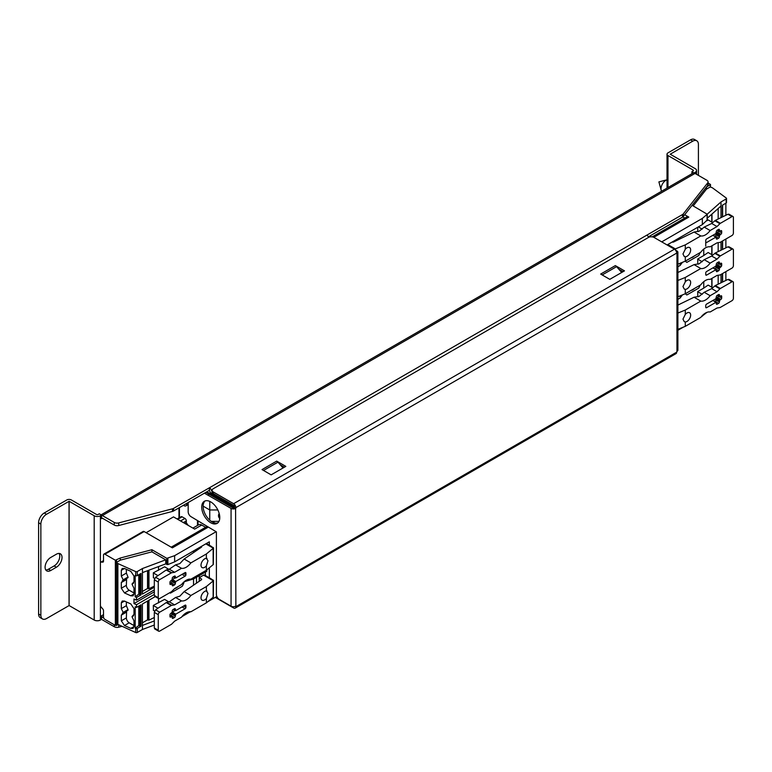<?xml version="1.0" encoding="UTF-8"?>
<svg xmlns="http://www.w3.org/2000/svg" width="772" height="772" viewBox="0 0 772 772"><rect width="100%" height="100%" fill="white"/><g stroke="black" fill="none" stroke-linecap="round" stroke-linejoin="round"><path stroke-width="1.16" d="M214.413 521.37A6.581 3.802 -60 0 1 213.487 522.596M231.204 506.876L231.774 506.876M209.762 520.183L209.762 509.964L203.132 506.142L209.762 509.964L217.839 509.964L209.762 509.964L209.762 501.395M216.816 498.567L217.376 498.567L216.816 498.567M219.19 513.496A5.385 4.4 180 0 0 218.486 515.667A5.385 4.4 180 0 0 219.74 518.494M211.258 521.37L218.978 521.37M675.51 250.147L676.957 250.987A3.194 1.843 180 0 1 677.893 252.29A3.194 1.843 180 0 1 676.957 253.592L676.677 253.11A3.194 1.843 60 0 0 674.419 249.192L654.096 237.467A3.995 2.306 0 0 0 648.451 237.467L213.284 488.705A3.995 2.306 0 0 0 212.117 490.336A3.995 2.306 0 0 0 213.284 491.967L233.607 503.691A3.194 1.843 60 0 1 235.865 507.609L235.585 508.42A3.194 1.843 0 0 1 231.069 508.42L204.435 493.163M609.793 279.339L600.674 274.07L615.352 265.597L624.471 270.866L609.793 279.339M285.814 466.385L271.136 474.857L262.026 469.588L276.694 461.116L285.814 466.385M283.044 467.986L277.939 462.167A3.995 2.306 -120 0 0 277.669 461.878A3.995 2.306 -120 0 0 276.694 461.116M280.246 464.792L284.405 467.195M205.854 492.343L232.478 507.609A1.197 0.695 0 0 0 234.167 507.609L234.456 506.789A1.197 0.695 60 0 0 233.607 505.322L213.284 493.597A3.995 2.306 180 0 1 212.117 491.967L212.117 490.336M618.893 269.274L623.052 271.676M621.692 272.468L616.587 266.649A3.995 2.306 -120 0 0 616.317 266.359A3.995 2.306 -120 0 0 615.352 265.597M234.456 507.445L235.865 508.256M676.677 352.167L235.865 606.667A3.194 1.843 60 0 1 235.199 608.133L676.011 353.634A3.194 1.843 60 0 0 676.677 352.167L676.957 351.356A3.194 1.843 180 0 0 677.893 350.054L677.893 252.29M235.865 606.667L235.585 508.42M215.263 597.383L233.607 607.969A3.194 1.843 60 0 0 235.199 608.133M188.175 502.553L188.175 511.768A3.995 2.306 -120 0 0 190.916 516.613L216.392 531.879L216.392 594.45A3.995 2.306 -120 0 0 219.209 599.342L231.069 606.184A3.194 1.843 0 0 0 235.585 606.184M210.746 501.906A12.767 7.373 -120 0 0 204.358 501.269A12.767 7.373 -120 0 0 202.409 511.508A12.767 7.373 -120 0 0 210.746 522.76A12.767 7.373 -120 0 0 217.135 523.387A12.767 7.373 -120 0 0 219.094 513.158A12.767 7.373 -120 0 0 210.746 501.906M205.111 500.932A12.767 7.373 -120 0 0 204.02 511.334A12.767 7.373 -120 0 0 212.155 521.94A12.767 7.373 -120 0 0 217.8 522.914M209.337 494.244L207.929 495.064M233.173 507.802A1.197 0.695 -120 0 0 232.758 507.445L206.23 492.131M233.713 507.773A1.998 1.148 -120 0 0 232.758 506.789L206.799 491.803M197.487 525.462L197.487 520.617M198.047 525.134L198.047 520.965M101.537 619.24A4.391 2.538 -120 0 0 102.377 619.868L114.256 626.719L114.256 624.77M121.966 626.343L118.724 627.192A3.995 2.306 180 0 1 114.256 626.719M117.595 624.77A3.995 2.306 0 0 0 118.29 624.683M42.508 618.961L40.25 617.658A7.981 4.613 -60 0 1 38.6 614.001L40.858 615.303A7.981 4.613 120 0 0 42.508 618.961A7.981 4.613 120 0 0 46.503 618.565L69.123 605.557L94.194 620.032A4.391 2.538 180 0 0 100.408 620.032L101.537 619.376L101.537 615.795A1.197 0.695 -120 0 0 102.377 617.262L103.786 618.073M102.377 518.195L101.537 518.688A1.197 0.695 60 0 1 101.779 518.137A1.197 0.695 60 0 1 102.377 518.195L114.256 525.047A3.995 2.306 180 0 0 118.724 525.52L172.445 511.431A3.995 2.306 180 0 0 173.613 510.958L209.337 490.336L209.617 490.895A3.271 1.891 -120 0 0 211.779 493.858L229.94 504.348L229.94 503.209M212.117 490.461L211.605 490.76A3.291 1.901 -120 0 0 209.434 487.779L173.613 508.352A3.995 2.306 0 0 1 172.445 508.816L118.724 522.914A3.995 2.306 0 0 1 114.256 522.441L102.377 515.59A4.391 2.538 60 0 0 101.537 515.233M682.487 217.164L682.487 214.558A3.995 2.306 0 0 0 683.297 213.883L707.702 182.868A3.995 2.306 0 0 0 708.059 181.912L708.059 184.518A3.995 2.306 180 0 1 707.702 185.473L683.297 216.488A3.995 2.306 180 0 1 682.487 217.164L648.422 236.83M682.487 214.558L209.434 487.779L209.434 490.384M101.093 514.847L692.822 173.218A4.391 2.538 60 0 1 695.022 173.43L706.891 180.281A3.995 2.306 0 0 1 708.059 181.912M648.692 237.332A3.291 1.901 -120 0 0 646.859 235.238M211.605 490.76L212.117 491.455M233.945 505.602A7.981 4.613 180 0 1 229.94 504.348M209.337 487.73L209.337 490.336M691.915 173.739L691.915 171.635L694.173 173.082M693.044 170.988A1.197 0.695 0 0 0 693.391 170.496A1.197 0.695 0 0 0 693.044 170.014L693.044 170.988L691.915 171.635M101.537 518.688L101.537 515.098L99.279 513.795L98.15 514.451A1.197 0.695 180 0 1 96.452 514.451L71.381 499.976A3.252 1.882 0 0 0 66.778 499.976L44.245 512.984L46.503 514.287A7.981 4.613 120 0 0 40.858 524.063L40.858 615.303M694.173 172.938L695.302 172.291A4.391 2.538 0 0 0 696.585 170.496A4.391 2.538 0 0 0 695.302 168.711L670.212 154.207L692.764 141.17A7.981 4.613 120 0 1 696.749 140.774A7.981 4.613 120 0 1 698.409 144.432L698.409 175.389M693.044 170.014L667.973 155.539A3.252 1.882 180 0 1 667.018 154.207A3.252 1.882 180 0 1 667.973 152.875L690.506 139.867A7.981 4.613 -60 0 1 694.491 139.471L696.749 140.774M101.537 515.098L100.408 515.754A4.391 2.538 180 0 1 94.194 515.754L69.123 501.279L46.503 514.287M56.375 567.237A7.981 4.613 120 0 0 61.596 560.202A7.981 4.613 120 0 0 60.37 553.813A7.981 4.613 120 0 0 56.375 554.209L50.74 557.461A7.981 4.613 120 0 0 45.519 564.496A7.981 4.613 120 0 0 46.745 570.894A7.981 4.613 120 0 0 50.74 570.498L56.375 567.237L54.117 565.934A7.981 4.613 120 0 0 59.077 553.437M38.6 614.001L38.6 522.76A7.981 4.613 -60 0 1 44.245 512.984M54.117 565.934L48.482 569.196L50.74 570.498M45.78 569.958A7.981 4.613 120 0 0 48.482 569.196M183.369 505.322L183.939 505.65A3.995 2.306 -120 0 0 185.936 505.843A3.995 2.306 -120 0 0 186.756 504.019L186.756 503.373M661.189 190.24L658.892 181.903L667.018 179.789A6.987 4.034 -60 0 0 661.015 188.831A6.987 4.034 120 0 0 661.189 190.24A6.987 4.034 120 0 0 661.623 191.224M211.132 578.846L204.551 575.043A1.998 1.148 -60 0 0 203.547 575.14L199.311 577.591L201.357 578.904A1.197 0.695 180 0 1 201.666 579.367A1.197 0.695 180 0 1 201.386 579.811L184.151 591.613L190.877 595.492L206.375 586.546L213.149 580.959L213.149 597.248A1.998 1.148 180 0 0 213.323 597.074L213.516 580.409M211.721 579.183L213.323 580.785A1.998 1.148 0 0 1 213.149 580.959M205.391 572.129L205.391 575.526M199.311 547.609L199.311 548.641M199.311 577.591L199.311 581.229M169.763 592.693A11.976 6.909 120 0 0 170.332 593.089A11.976 6.909 120 0 0 170.409 593.137L182.221 586.315A11.976 6.909 120 0 0 184.199 581.75L193.473 579L206.799 571.309L206.799 569.9M193.531 578.971L193.531 585.186M155.201 596.621L142.415 604.003L142.415 625.426L154.304 620.958M154.304 617.523L148.967 620.099L147.529 619.868L142.415 622.821M120.297 560.154L116.485 562.354L117.826 563.531L135.689 571.589A1.197 0.695 0 0 0 137.271 571.531L142.453 568.539L165.719 559.816L151.91 551.845L120.297 560.154L120.297 558.031L151.91 549.722L166.849 558.349L174.626 555.666L174.626 561.862L209.337 541.819L209.337 545.215M209.337 567.806L209.337 577.803M174.626 561.862L167.871 564.593L165.719 563.888L142.453 572.612L142.415 594.064L154.304 587.202M193.531 550.947L193.531 552.598M168.798 569.311L164.61 566.802L153.319 572.834L153.416 577.736M158.54 566.58L158.54 570.305M168.798 601.899L164.61 599.39L153.319 605.412L153.416 610.324M158.54 598.541L158.54 602.893M154.304 594.45L136.519 604.717L136.519 607.41L135.187 606.802L135.187 628.225L135.689 628.456A1.197 0.695 0 0 0 137.271 628.398L141.044 626.217L138.786 625.571L135.187 628.225M138.786 574.735L138.786 594.208L135.187 596.862L136.519 597.47L136.519 600.153L154.304 589.885M136.519 597.47L141.044 594.855L138.786 594.208M135.689 571.589L135.689 575.661A1.197 0.695 180 0 0 137.271 575.603L141.044 573.432L141.044 594.855M142.453 568.539L142.453 572.612M142.453 625.407L142.453 629.479L137.271 632.471A1.197 0.695 180 0 1 135.689 632.529L117.711 624.307L117.826 563.531M141.044 626.217L141.044 604.794L136.519 607.41M136.519 600.153L133.99 599.014L133.99 603.569L136.519 604.717M135.689 575.661L135.187 575.439L135.187 596.862M126.608 578.45L126.367 585.321L121.31 588.245L124.485 592.935L130.815 595.791L133.054 595.849L133.99 593.957L130.815 595.791M132.137 584.462L133.99 588.254L133.99 593.957M123.346 580.197L121.31 576.028L121.31 570.325L122.237 568.433L124.485 568.491L130.815 571.348L133.99 576.037L133.99 581.741L132.137 583.873L133.701 582.966M133.151 583.574L132.137 583.873M121.31 588.245L121.31 582.542L123.163 580.409L122.352 580.592M126.608 611.038L126.367 617.909L121.31 620.833L124.485 625.523L130.815 628.379L133.054 628.437L133.99 626.546L130.815 628.379M132.137 617.05L133.99 620.842L133.99 626.546M123.346 612.785L121.31 608.606L121.31 602.903L122.237 601.021L124.485 601.079L130.815 603.936L133.99 608.625L133.99 614.329L132.137 616.452L133.701 615.554M133.151 616.162L132.137 616.452M121.31 620.833L121.31 615.13L123.163 612.997L122.352 613.18M165.719 559.816L165.719 563.888M151.91 549.722L151.91 551.845M120.297 558.031L115.366 560.231L115.366 625.407L116.485 625.407L116.485 560.231M208.208 527.16L172.368 547.85L144.142 531.561A1.998 1.148 60 0 0 143.148 531.454L103.921 554.103A1.998 1.148 -120 0 1 104.915 554.209L115.366 560.231M174.626 555.666L216.112 531.715M116.485 623.284L117.711 623.998M154.304 625.04L142.453 629.479M181.97 616.606L190.423 611.723M207.687 601.755L216.845 596.476M205.632 527.295L201.714 525.037A5.983 3.455 60 0 0 198.722 524.748L192.913 528.096M115.366 625.407L104.915 619.376A1.998 1.148 -120 0 1 103.506 616.934L103.506 610.806A1.998 1.148 60 0 0 102.695 608.857L101.219 607.207A1.998 1.148 -120 0 1 100.408 605.267L100.408 563.106A1.998 1.148 -120 0 1 100.814 562.19A1.998 1.148 -120 0 1 101.219 562.103L103.506 560.781M201.714 525.037L194.66 529.109L173.497 516.893L146.12 532.699M103.921 554.103A1.998 1.148 -120 0 0 103.506 555.02L103.506 561.148A1.998 1.148 60 0 1 103.091 562.064A1.998 1.148 60 0 1 102.695 562.161L101.219 562.103M117.981 624.548L116.485 625.407M177.888 586.701A6.388 3.686 -60 0 1 176.315 587.936A6.388 3.686 -60 0 1 174.742 588.515M193.473 577.697L193.473 579M177.145 518.996L181.102 516.709A1.998 1.148 60 0 1 182.105 516.815L184.923 518.437A1.998 1.148 60 0 1 186.341 520.888L186.341 522.364A1.197 0.695 -120 0 0 186.824 523.522A7.18 4.149 60 0 1 188.156 525.356M138.786 606.097L138.786 625.571M154.304 591.844L133.99 603.569M126.367 585.321A3.995 2.306 -120 0 0 129.185 590.213L133.99 592.983M123.327 580.322L128.017 577.022L128.017 577.61M123.163 579.82L128.017 577.022L126.367 573.104L121.31 576.028M126.367 569.34L126.367 573.104M126.367 617.909A3.995 2.306 -120 0 0 129.185 622.801L133.99 625.571M123.327 612.9L128.017 609.61L128.017 610.198M123.163 612.408L128.017 609.61L126.367 605.692L121.31 608.606M126.367 601.928L126.367 605.692M142.415 591.458L147.529 588.505L148.967 588.737L148.967 570.17M154.304 586.151L148.967 588.737M147.529 570.711L147.529 588.505M154.651 578.45L153.319 577.688M157.999 575.632L153.319 572.93M155.597 596.167L154.304 595.424L154.304 579.782L155.597 577.273L166.212 569.997L169.28 569.205L175.582 564.892L181.516 568.308L174.626 572.293L169.28 569.205M201.444 546.373A1.197 0.695 180 0 1 201.666 546.779A1.197 0.695 180 0 1 201.386 547.223L184.151 559.024L179.866 563.589L175.582 564.892M174.626 572.293L171.76 572.737A1.998 1.148 120 0 0 171.278 572.921L159.669 579.618A1.998 1.148 120 0 0 158.26 582.069L158.26 597.711A1.998 1.148 120 0 0 158.675 598.618A1.998 1.148 120 0 0 159.669 598.522L171.278 591.825A1.998 1.148 120 0 0 171.76 591.448L174.626 588.582L181.516 584.607A11.976 6.909 -60 0 1 186.197 580.274A11.976 6.909 -60 0 1 190.877 579.203L206.375 570.257L213.149 564.66A1.998 1.148 180 0 0 213.323 564.496L213.516 547.821M211.132 546.258L213.323 548.197A1.998 1.148 0 0 1 213.149 548.371L206.375 553.958L190.877 562.904L184.151 559.024M190.877 562.904A11.976 6.909 -60 0 1 186.197 567.237A11.976 6.909 -60 0 1 181.516 568.308M206.375 570.257L206.375 565.866A5.192 2.991 -60 0 1 204.676 567.323A5.192 2.991 -60 0 1 202.09 567.574A5.192 2.991 -60 0 1 201.289 563.425A5.192 2.991 -60 0 1 204.676 558.851A5.192 2.991 -60 0 1 206.375 558.349L206.375 553.958M169.965 582.31A1.197 0.695 -60 0 1 170.815 580.843L172.224 579.54L172.224 578.402A1.197 0.695 -60 0 1 173.073 576.935L174.482 576.115A1.197 0.695 -60 0 1 175.07 576.047A1.197 0.695 -60 0 1 175.331 576.607L175.755 577.996L185.068 572.612A1.197 0.695 -60 0 1 185.647 572.544A1.197 0.695 -60 0 1 185.917 573.104L185.917 574.735A1.197 0.695 -60 0 1 185.068 576.202L175.755 581.577L175.331 583.449A1.197 0.695 -60 0 1 174.482 584.915L173.073 585.736A1.197 0.695 -60 0 1 172.455 585.784A1.197 0.695 -60 0 1 172.224 585.244L172.108 583.835L170.815 584.433A1.197 0.695 -60 0 1 170.207 584.481A1.197 0.695 -60 0 1 169.965 583.941L169.965 582.31M206.375 565.866L207.996 560.761L206.375 558.349L207.021 558.446M213.004 547.338L213.323 548.197L205.806 543.855M175.167 577.871L172.224 579.589M170.795 582.995L171.095 582.821A1.033 0.598 120 0 0 171.828 581.567L171.847 580.245M147.529 601.05L147.529 619.868M154.651 611.038L153.319 610.276M157.999 608.211L153.319 605.518M155.597 628.755L154.304 628.012L154.304 612.37L155.597 609.861L166.212 602.585L169.28 601.793L175.582 597.48L181.516 600.896L174.626 604.881L169.28 601.793M184.151 591.613L179.866 596.177L175.582 597.48M174.626 604.881L171.76 605.325A1.998 1.148 120 0 0 171.278 605.509L159.669 612.206A1.998 1.148 120 0 0 158.26 614.657L158.26 630.29A1.998 1.148 120 0 0 158.675 631.207A1.998 1.148 120 0 0 159.669 631.11L171.278 624.403A1.998 1.148 120 0 0 171.76 624.027L174.626 621.171L181.516 617.195A11.976 6.909 -60 0 1 186.197 612.862A11.976 6.909 -60 0 1 190.877 611.791L206.375 602.845L213.149 597.248M190.877 595.492A11.976 6.909 -60 0 1 186.197 599.825A11.976 6.909 -60 0 1 181.516 600.896M206.375 602.845L206.375 598.454A5.192 2.991 -60 0 1 204.676 599.912A5.192 2.991 -60 0 1 202.09 600.162A5.192 2.991 -60 0 1 201.289 596.003A5.192 2.991 -60 0 1 204.676 591.439A5.192 2.991 -60 0 1 206.375 590.937L206.375 586.546M169.965 614.898A1.197 0.695 -60 0 1 170.815 613.431L172.224 612.128L172.224 610.99A1.197 0.695 -60 0 1 173.073 609.523L174.482 608.703A1.197 0.695 -60 0 1 175.07 608.635A1.197 0.695 -60 0 1 175.331 609.195L175.755 610.575L185.068 605.2A1.197 0.695 -60 0 1 185.647 605.132A1.197 0.695 -60 0 1 185.917 605.692L185.917 607.323A1.197 0.695 -60 0 1 185.068 608.79L175.755 614.165L175.331 616.037A1.197 0.695 -60 0 1 174.482 617.503L173.073 618.324A1.197 0.695 -60 0 1 172.455 618.372A1.197 0.695 -60 0 1 172.224 617.832L172.108 616.423L170.815 617.011A1.197 0.695 -60 0 1 170.207 617.069A1.197 0.695 -60 0 1 169.965 616.529L169.965 614.898M206.375 598.454L207.996 593.35L206.375 590.937L207.021 591.034M213.004 579.926L213.323 580.785L203.547 575.14M175.167 610.459L172.224 612.177M170.795 615.583L171.095 615.409A1.033 0.598 120 0 0 171.828 614.155L171.847 612.833M667.645 245.284L667.645 244.637L702.356 224.594L702.356 218.399L707.229 214.24L692.098 205.304M707.084 220.165L702.356 224.594M721.019 217.617L721.019 205.999L707.229 218.244M712.653 287.792L708.146 285.09L703.765 288.101L703.765 281.655M703.765 288.101L697.705 291.604L697.782 296.516M697.705 227.277L697.782 231.339M712.653 255.204L708.146 252.502L703.765 255.513L703.765 249.067M703.765 255.513L697.705 259.016L697.782 263.928M721.019 282.784L721.019 274.427M721.019 250.205L721.019 241.839M705.743 246.181L705.743 242.418M720.98 206.018L720.98 201.946L726.163 198.954A1.197 0.695 0 0 0 726.52 198.462A1.197 0.695 0 0 0 726.259 198.037L712.334 187.75L710.259 186.959L706.448 189.15L693.208 205.95M726.259 202.11A1.197 0.695 180 0 1 726.52 202.534A1.197 0.695 180 0 1 726.163 203.026L722.389 205.207L722.389 216.951L722.389 205.207M725.873 239.04L725.873 247.841M725.873 203.2L725.873 215.253M725.873 271.628L725.873 280.429M706.988 312.342L701.237 316.81M683.403 327.106L677.893 330.281M706.496 187.007L710.491 184.508L708.059 182.916M707.22 214.172L720.98 201.946M702.356 316.163L702.356 315.536M702.356 218.399L661.72 241.868M682.853 216.922L684.822 218.051L652.243 236.859L686.819 216.903L688.807 217.096L684.687 214.722M706.448 187.065L706.448 189.15M694.337 255.947A6.388 3.686 -60 0 1 691.191 257.761M685.43 261.09A11.976 6.909 120 0 0 686.771 262.335A11.976 6.909 120 0 0 686.858 262.383L698.67 255.561A11.976 6.909 120 0 0 700.098 252.618M682.419 262.326L680.122 265.452L677.893 266.745M685.43 293.669A11.976 6.909 120 0 0 686.771 294.923A11.976 6.909 120 0 0 686.858 294.972L698.67 288.149A11.976 6.909 120 0 0 700.098 285.206M694.337 288.535A6.388 3.686 -60 0 1 691.191 290.349M682.419 294.914L680.122 298.04L677.893 299.324M680.122 298.04L680.122 295.85M680.122 265.452L680.122 263.262M718.163 284.183L718.163 275.247M702.211 294.315L697.705 291.7M698.235 296.766L697.705 296.467M711.688 288.632L715.326 285.563L727.919 279.435L729 279.387L732.985 281.683A1.998 1.148 120 0 0 731.991 281.78L720.382 288.487A1.998 1.148 120 0 0 719.9 288.863L717.034 291.719L711.688 288.632L704.209 292.279L699.133 296.38L694.057 297.22L677.893 305.085M677.893 329.335L685.285 326.344L700.783 317.398A11.976 6.909 -60 0 1 705.463 313.065A11.976 6.909 -60 0 1 710.143 311.994L717.034 308.018L719.9 307.565A1.998 1.148 120 0 0 720.382 307.381L731.991 300.684A1.998 1.148 120 0 0 733.4 298.243L733.4 282.6A1.998 1.148 120 0 0 732.985 281.683M694.057 297.22L700.783 301.099L685.285 310.055L677.893 313.036M717.034 291.719L710.143 295.695L704.209 292.279M710.143 295.695A11.976 6.909 -60 0 1 705.463 300.028A11.976 6.909 -60 0 1 700.783 301.099M685.285 310.055L685.285 314.436A5.192 2.991 -60 0 1 686.974 312.988A5.192 2.991 -60 0 1 689.57 312.728A5.192 2.991 -60 0 1 690.371 316.887A5.192 2.991 -60 0 1 686.974 321.461A5.192 2.991 -60 0 1 685.285 321.953L685.285 326.344M721.685 297.992A1.197 0.695 -60 0 1 720.845 299.459L719.851 300.028L719.427 301.9A1.197 0.695 -60 0 1 718.587 303.367L717.169 304.187A1.197 0.695 -60 0 1 716.561 304.236A1.197 0.695 -60 0 1 716.329 303.695L715.905 302.315L706.592 307.69A1.197 0.695 -60 0 1 705.975 307.738A1.197 0.695 -60 0 1 705.743 307.198L705.743 305.567A1.197 0.695 -60 0 1 706.592 304.1L715.905 298.725L716.329 296.853A1.197 0.695 -60 0 1 717.169 295.387L718.587 294.576A1.197 0.695 -60 0 1 719.166 294.508A1.197 0.695 -60 0 1 719.427 295.058L719.562 296.477L720.845 295.879A1.197 0.695 -60 0 1 721.424 295.811A1.197 0.695 -60 0 1 721.685 296.361L721.685 297.992L718.182 296.11A1.033 0.598 120 0 1 717.458 297.365L716.319 298.04M685.285 314.436L682.959 319.135L684.224 321.625L685.285 321.953M714.901 301.456L715.2 301.283A1.033 0.598 120 0 0 715.924 300.018L715.943 298.696M718.163 251.595L718.163 242.659M712.653 222.616L708.146 219.914L707.191 220.58M718.163 219.007L718.163 208.527M702.211 261.727L697.705 259.122M698.235 264.178L697.705 263.879M711.688 256.053L715.326 252.975L727.919 246.847L729 246.799L732.985 249.095A1.998 1.148 120 0 0 731.991 249.192L720.382 255.899A1.998 1.148 120 0 0 719.9 256.275L717.034 259.131L711.688 256.053L704.209 259.691L699.133 263.792L694.057 264.632L677.893 272.497M677.893 296.747L685.285 293.756L700.783 284.81A11.976 6.909 -60 0 1 705.463 280.477A11.976 6.909 -60 0 1 710.143 279.406L717.034 275.43L719.9 274.977A1.998 1.148 120 0 0 720.382 274.793L731.991 268.096A1.998 1.148 120 0 0 733.4 265.655L733.4 250.012A1.998 1.148 120 0 0 732.985 249.095M694.057 264.632L700.783 268.521L685.285 277.466L677.893 280.448M717.034 259.131L710.143 263.117L704.209 259.691M710.143 263.117A11.976 6.909 -60 0 1 705.463 267.44A11.976 6.909 -60 0 1 700.783 268.521M685.285 277.466L685.285 281.857A5.192 2.991 -60 0 1 686.974 280.4A5.192 2.991 -60 0 1 689.57 280.139A5.192 2.991 -60 0 1 690.371 284.299A5.192 2.991 -60 0 1 686.974 288.873A5.192 2.991 -60 0 1 685.285 289.365L685.285 293.756M721.685 265.404A1.197 0.695 -60 0 1 720.845 266.871L719.427 268.173L719.427 269.322A1.197 0.695 -60 0 1 718.587 270.789L717.169 271.599A1.197 0.695 -60 0 1 716.561 271.647A1.197 0.695 -60 0 1 716.329 271.107L715.905 269.727L706.592 275.102A1.197 0.695 -60 0 1 705.975 275.15A1.197 0.695 -60 0 1 705.743 274.61L705.743 272.979A1.197 0.695 -60 0 1 706.592 271.512L715.905 266.137L716.329 264.265A1.197 0.695 -60 0 1 717.169 262.798L718.587 261.988A1.197 0.695 -60 0 1 719.166 261.92A1.197 0.695 -60 0 1 719.427 262.47L719.562 263.889L720.845 263.291A1.197 0.695 -60 0 1 721.424 263.223A1.197 0.695 -60 0 1 721.685 263.773L721.685 265.404L718.182 263.522A1.033 0.598 120 0 1 717.458 264.786L716.319 265.462M685.285 281.857L682.959 286.547L684.224 289.037L685.285 289.365M714.901 268.868L715.2 268.695A1.033 0.598 120 0 0 715.924 267.43L715.943 266.118M702.211 229.139L698.351 226.91M698.235 231.6L697.705 231.291M711.688 223.465L715.326 220.387L727.919 214.259L729 214.211L732.985 216.507A1.998 1.148 120 0 0 731.991 216.604L720.382 223.311A1.998 1.148 120 0 0 719.9 223.687L717.034 226.543L711.688 223.465L704.209 227.103L699.133 231.204L694.057 232.044L673.618 241.993A1.197 0.695 180 0 1 672.151 242.032M677.893 264.159L685.285 261.168L700.783 252.222A11.976 6.909 -60 0 1 705.463 247.889A11.976 6.909 -60 0 1 710.143 246.818L717.034 242.842L719.9 242.389A1.998 1.148 120 0 0 720.382 242.205L731.991 235.508A1.998 1.148 120 0 0 733.4 233.067L733.4 217.424A1.998 1.148 120 0 0 732.985 216.507M694.057 232.044L700.783 235.933L685.285 244.878L675.606 248.787A1.998 1.148 0 0 1 675.307 248.893L674.323 249.144M717.034 226.543L710.143 230.529L704.209 227.103M710.143 230.529A11.976 6.909 -60 0 1 705.463 234.862A11.976 6.909 -60 0 1 700.783 235.933M685.285 244.878L685.285 249.269A5.192 2.991 -60 0 1 686.974 247.812A5.192 2.991 -60 0 1 689.57 247.551A5.192 2.991 -60 0 1 690.371 251.711A5.192 2.991 -60 0 1 686.974 256.285A5.192 2.991 -60 0 1 685.285 256.786L685.285 261.168M721.685 232.816A1.197 0.695 -60 0 1 720.845 234.283L719.427 235.585L719.427 236.734A1.197 0.695 -60 0 1 718.587 238.201L717.169 239.011A1.197 0.695 -60 0 1 716.561 239.059A1.197 0.695 -60 0 1 716.329 238.519L715.905 237.139L706.592 242.514A1.197 0.695 -60 0 1 705.975 242.562A1.197 0.695 -60 0 1 705.743 242.022L705.743 240.401A1.197 0.695 -60 0 1 706.592 238.934L715.905 233.549L716.329 231.677A1.197 0.695 -60 0 1 717.169 230.21L718.587 229.4A1.197 0.695 -60 0 1 719.166 229.332A1.197 0.695 -60 0 1 719.427 229.892L719.562 231.31L720.845 230.703A1.197 0.695 -60 0 1 721.424 230.635A1.197 0.695 -60 0 1 721.685 231.195L721.685 232.816L718.182 230.934A1.033 0.598 120 0 1 717.458 232.198L716.319 232.874M685.285 249.269L682.959 253.959L684.224 256.449L685.285 256.786M714.901 236.28L715.2 236.107A1.033 0.598 120 0 0 715.924 234.842L715.943 233.53M674.419 249.192L233.607 503.691M277.939 462.167L263.542 470.466M616.587 266.649L602.199 274.948M213.284 493.597L213.284 491.967M676.677 253.11L235.865 507.609M676.957 253.592L676.957 351.356M231.069 606.184L231.069 508.42M234.205 505.959L232.758 506.789M179.422 507.609L179.422 517.684M102.377 617.262L103.506 616.606M172.445 508.816L172.445 511.431M118.724 525.52L118.724 522.914M118.724 627.192L118.724 624.876M173.613 508.352L173.613 510.958M683.297 216.488L683.297 213.883M695.022 173.43L102.377 515.59M212.117 491.06L211.779 493.858M114.256 525.047L114.256 522.441M695.302 172.291L695.302 173.594M667.973 155.539L667.973 187.557M690.506 139.867L692.764 141.17M101.537 615.795L103.506 614.657M100.408 620.032L100.408 515.754M94.194 620.032L94.194 515.754M69.123 605.557L69.123 501.279M69.036 605.557L69.036 501.279M38.6 522.76L40.858 524.063M188.175 503.209L186.756 504.019M707.702 182.868L707.702 185.473M196.493 577.263L196.493 583.159M196.493 549.239L196.493 550.571M137.271 575.603L137.271 571.531M137.271 632.471L137.271 628.398M135.689 628.456L135.689 632.529M117.865 624.49L117.865 563.55M139.915 574.078L139.915 594.855M166.849 558.349L166.849 564.544M104.915 554.209L144.142 531.561M167.871 564.593L167.871 558.397M103.38 561.765L102.695 562.161M186.824 523.522L185.898 524.053M186.341 522.364L184.653 523.329M183.369 522.596L186.341 520.888M184.923 518.437L180.551 520.965M177.734 519.334L182.105 516.815M139.915 605.451L139.915 626.217M124.485 592.935L129.185 590.213M121.31 582.542L126.367 579.618M121.31 570.325L124.485 568.491M124.485 625.523L129.185 622.801M121.31 615.13L126.367 612.206M121.31 602.903L124.485 601.079M147.896 570.576L147.896 588.708M154.304 579.782L158.26 582.069M159.669 579.618L155.597 577.273M166.212 569.997L171.278 572.921M171.76 572.737L166.655 569.794M201.357 546.431L201.357 547.242M158.26 597.711L154.304 595.424M213.149 548.371L213.149 564.66M174.453 576.134L175.331 576.607M175.331 577.745L173.43 576.723M185.039 572.631L185.917 573.104M185.917 574.735L183.582 573.48M182.067 574.349L185.068 576.202M175.755 581.577L172.368 579.482M171.828 580.428L175.331 582.31M175.331 583.449L171.828 581.567M171.095 582.821L174.482 584.915M173.073 585.736L172.224 585.205M169.965 582.725L171.799 583.854M170.815 584.433L169.965 583.902M147.896 600.838L147.896 620.08M148.967 620.099L148.967 600.22M154.304 612.37L158.26 614.657M159.669 612.206L155.597 609.861M166.212 602.585L171.278 605.509M171.76 605.325L166.655 602.382M201.357 578.904L201.357 579.83M158.26 630.29L154.304 628.012M174.453 608.722L175.331 609.195M175.331 610.334L173.43 609.311M185.039 605.219L185.917 605.692M185.917 607.323L183.582 606.059M182.067 606.937L185.068 608.79M175.755 614.165L172.368 612.071M171.828 613.007L175.331 614.898M175.331 616.037L171.828 614.155M171.095 615.409L174.482 617.503M173.073 618.324L172.224 617.793M169.965 615.313L171.799 616.442M170.815 617.011L169.965 616.49M722.389 241.047L722.389 249.53L722.389 241.047M722.389 273.635L722.389 282.118L722.389 273.635M726.163 198.954L726.163 203.026M710.259 184.836L710.259 186.959M707.084 214.5L707.084 220.695M653.807 237.313L688.807 217.096M711.794 278.451L711.794 287.3M714.804 285.92L719.9 288.863M720.382 288.487L715.326 285.563M727.919 279.435L731.991 281.78M717.458 297.365L720.845 299.459M719.851 300.028L716.464 297.944M715.924 298.88L719.427 300.762M719.427 301.9L715.924 300.018M715.2 301.283L718.587 303.367M717.169 304.187L716.329 303.666M712.903 300.462L715.905 302.315M706.592 307.69L705.743 307.169M718.558 294.586L719.427 295.058M719.427 296.197L717.535 295.184M720.816 295.888L721.685 296.361M711.794 245.863L711.794 254.712M711.794 214.182L711.794 222.124M714.804 253.332L719.9 256.275M720.382 255.899L715.326 252.975M727.919 246.847L731.991 249.192M717.458 264.786L720.845 266.871M719.851 267.44L716.464 265.356M715.924 266.292L719.427 268.173M719.427 269.322L715.924 267.43M715.2 268.695L718.587 270.789M717.169 271.599L716.329 271.078M712.903 267.874L715.905 269.727M706.592 275.102L705.743 274.581M718.558 262.007L719.427 262.47M719.427 263.619L717.535 262.596M720.816 263.31L721.685 263.773M675.307 248.893L667.79 244.55M714.804 220.744L719.9 223.687M720.382 223.311L715.326 220.387M727.919 214.259L731.991 216.604M675.606 250.205L675.606 248.787M717.458 232.198L720.845 234.283M719.851 234.862L716.464 232.768M715.924 233.704L719.427 235.585M719.427 236.734L715.924 234.842M715.2 236.107L718.587 238.201M717.169 239.011L716.329 238.49M712.903 235.286L715.905 237.139M706.592 242.514L705.743 241.993M718.558 229.419L719.427 229.892M719.427 231.031L717.535 230.008M720.816 230.722L721.685 231.195M178.959 507.879L178.959 517.954M696.585 170.496L696.585 174.337M667.018 154.207L667.018 188.117M188.175 504.56L185.936 505.843M199.224 575.69L199.224 581.297M207.06 526.465L171.201 547.174M103.506 560.636L100.814 562.19M199.224 547.657L199.224 548.709M117.711 563.367L117.711 624.307M123.288 580.361L128.094 577.591M132.06 583.883L133.73 582.928M123.288 612.949L128.094 610.179M132.06 616.471L133.73 615.506M158.675 598.618L154.68 596.322M211.721 546.595L206.394 543.517M175.466 578.025L173.208 576.858M172.108 583.835L169.965 582.474M158.675 631.207L154.68 628.91M175.466 610.613L173.208 609.436M172.108 616.423L169.965 615.062M722.631 282.012L722.631 273.5M710.491 187.094L710.491 184.508M707.229 220.425L707.229 214.24M726.52 202.534L726.52 198.462M722.631 216.835L722.631 205.072M722.631 249.424L722.631 240.912M711.987 287.406L711.987 278.345M716.213 302.286L713.125 300.327M719.562 296.477L717.313 295.309M711.987 254.818L711.987 245.757M711.987 222.23L711.987 214.018M716.213 269.698L713.125 267.739M719.562 263.889L717.313 262.721M716.213 237.11L713.125 235.151M719.562 231.31L717.313 230.133"/></g></svg>
